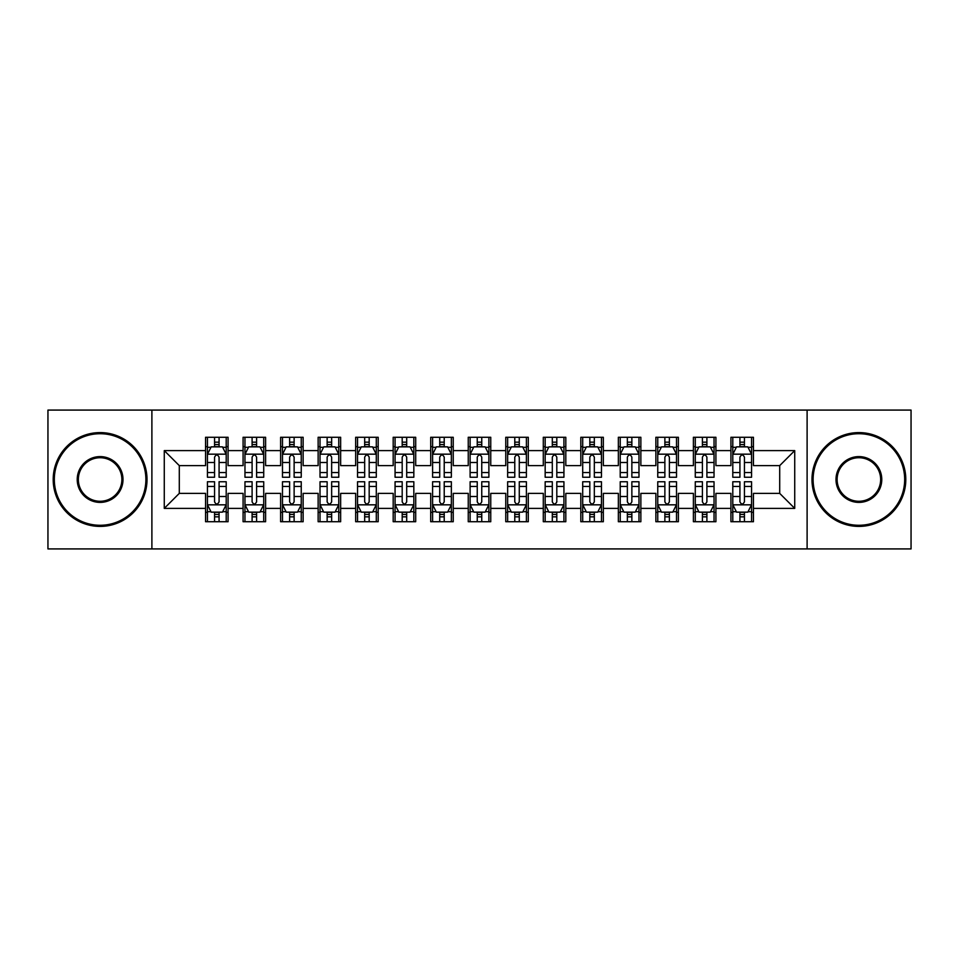 <?xml version="1.0" encoding="UTF-8"?>
<svg xmlns="http://www.w3.org/2000/svg" width="959" height="959" viewBox="0 0 959 959"><rect width="100%" height="100%" fill="white"/><g stroke="black" fill="none" stroke-linecap="round" stroke-linejoin="round"><path stroke-width="1.44" d="M807.106 548.92L911.05 548.92L911.05 410.08L807.106 410.08L807.106 548.92L151.894 548.92L151.894 410.08L47.95 410.08L47.95 548.92L151.894 548.92M807.106 410.08L151.894 410.08M164.277 508.39L164.277 450.61L205.562 450.61L205.562 465.618L179.297 465.618L179.297 493.382L164.277 508.39L205.562 508.39L205.562 521.72L228.074 521.72L228.074 508.39L243.083 508.39L243.083 521.72L265.607 521.72L265.607 508.39L280.615 508.39L280.615 521.72L303.128 521.72L303.128 508.39L318.136 508.39L318.136 521.72L340.649 521.72L340.649 508.39L355.669 508.39L355.669 521.72L378.182 521.72L378.182 508.39L393.19 508.39L393.19 521.72L415.703 521.72L415.703 508.39L430.711 508.39L430.711 521.72L453.235 521.72L453.235 508.39L468.244 508.39L468.244 521.72L490.756 521.72L490.756 508.39L505.765 508.39L505.765 521.72L528.289 521.72L528.289 508.39L543.297 508.39L543.297 521.72L565.81 521.72L565.81 508.39L580.818 508.39L580.818 521.72L603.331 521.72L603.331 508.39L618.351 508.39L618.351 521.72L640.864 521.72L640.864 508.39L655.872 508.39L655.872 521.72L678.385 521.72L678.385 508.39L693.393 508.39L693.393 521.72L715.917 521.72L715.917 508.39L730.926 508.39L730.926 521.72L753.438 521.72L753.438 493.382L779.703 493.382L779.703 465.618L753.438 465.618L753.438 450.61L794.723 450.61L794.723 508.39L753.438 508.39M753.438 450.61L753.438 437.28L730.926 437.28L730.926 450.61L715.917 450.61L715.917 437.28L693.393 437.28L693.393 450.61L678.385 450.61L678.385 437.28L655.872 437.28L655.872 450.61L640.864 450.61L640.864 437.28L618.351 437.28L618.351 450.61L603.331 450.61L603.331 437.28L580.818 437.28L580.818 450.61L565.81 450.61L565.81 437.28L543.297 437.28L543.297 450.61L528.289 450.61L528.289 437.28L505.765 437.28L505.765 450.61L490.756 450.61L490.756 437.28L468.244 437.28L468.244 450.61L453.235 450.61L453.235 437.28L430.711 437.28L430.711 450.61L415.703 450.61L415.703 437.28L393.19 437.28L393.19 450.61L378.182 450.61L378.182 437.28L355.669 437.28L355.669 450.61L340.649 450.61L340.649 437.28L318.136 437.28L318.136 450.61L303.128 450.61L303.128 437.28L280.615 437.28L280.615 450.61L265.607 450.61L265.607 437.28L243.083 437.28L243.083 450.61L228.074 450.61L228.074 437.28L205.562 437.28L205.562 450.61M715.917 508.39L715.917 493.382L730.926 493.382L730.926 508.39M794.723 450.61L779.703 465.618M678.385 508.39L678.385 493.382L693.393 493.382L693.393 508.39M730.926 450.61L730.926 465.618L715.917 465.618L715.917 450.61M640.864 508.39L640.864 493.382L655.872 493.382L655.872 508.39M693.393 450.61L693.393 465.618L678.385 465.618L678.385 450.61M603.331 508.39L603.331 493.382L618.351 493.382L618.351 508.39M655.872 450.61L655.872 465.618L640.864 465.618L640.864 450.61M565.81 508.39L565.81 493.382L580.818 493.382L580.818 508.39M618.351 450.61L618.351 465.618L603.331 465.618L603.331 450.61M528.289 508.39L528.289 493.382L543.297 493.382L543.297 508.39M580.818 450.61L580.818 465.618L565.81 465.618L565.81 450.61M490.756 508.39L490.756 493.382L505.765 493.382L505.765 508.39M543.297 450.61L543.297 465.618L528.289 465.618L528.289 450.61M453.235 508.39L453.235 493.382L468.244 493.382L468.244 508.39M505.765 450.61L505.765 465.618L490.756 465.618L490.756 450.61M415.703 508.39L415.703 493.382L430.711 493.382L430.711 508.39M468.244 450.61L468.244 465.618L453.235 465.618L453.235 450.61M378.182 508.39L378.182 493.382L393.19 493.382L393.19 508.39M430.711 450.61L430.711 465.618L415.703 465.618L415.703 450.61M340.649 508.39L340.649 493.382L355.669 493.382L355.669 508.39M393.19 450.61L393.19 465.618L378.182 465.618L378.182 450.61M303.128 508.39L303.128 493.382L318.136 493.382L318.136 508.39M355.669 450.61L355.669 465.618L340.649 465.618L340.649 450.61M265.607 508.39L265.607 493.382L280.615 493.382L280.615 508.39M318.136 450.61L318.136 465.618L303.128 465.618L303.128 450.61M228.074 508.39L228.074 493.382L243.083 493.382L243.083 508.39M280.615 450.61L280.615 465.618L265.607 465.618L265.607 450.61M179.297 493.382L205.562 493.382L205.562 508.39M243.083 450.61L243.083 465.618L228.074 465.618L228.074 450.61M730.926 446.666L732.796 446.666M751.568 446.666L753.438 446.666M693.393 446.666L695.275 446.666M714.035 446.666L715.917 446.666M655.872 446.666L657.754 446.666M676.515 446.666L678.385 446.666M618.351 446.666L620.221 446.666M638.982 446.666L640.864 446.666M580.818 446.666L582.7 446.666M601.461 446.666L603.331 446.666M543.297 446.666L545.168 446.666M563.928 446.666L565.81 446.666M505.765 446.666L507.647 446.666M526.407 446.666L528.289 446.666M468.244 446.666L470.114 446.666M488.886 446.666L490.756 446.666M430.711 446.666L432.593 446.666M451.353 446.666L453.235 446.666M393.19 446.666L395.072 446.666M413.832 446.666L415.703 446.666M355.669 446.666L357.539 446.666M376.3 446.666L378.182 446.666M318.136 446.666L320.018 446.666M338.779 446.666L340.649 446.666M280.615 446.666L282.485 446.666M301.246 446.666L303.128 446.666M243.083 446.666L244.965 446.666M263.725 446.666L265.607 446.666M205.562 446.666L207.432 446.666M226.204 446.666L228.074 446.666M205.562 512.334L207.432 512.334M226.204 512.334L228.074 512.334M243.083 512.334L244.965 512.334M263.725 512.334L265.607 512.334M280.615 512.334L282.485 512.334M301.246 512.334L303.128 512.334M318.136 512.334L320.018 512.334M338.779 512.334L340.649 512.334M355.669 512.334L357.539 512.334M376.3 512.334L378.182 512.334M393.19 512.334L395.072 512.334M413.832 512.334L415.703 512.334M430.711 512.334L432.593 512.334M451.353 512.334L453.235 512.334M468.244 512.334L470.114 512.334M488.886 512.334L490.756 512.334M505.765 512.334L507.647 512.334M526.407 512.334L528.289 512.334M543.297 512.334L545.168 512.334M563.928 512.334L565.81 512.334M580.818 512.334L582.7 512.334M601.461 512.334L603.331 512.334M618.351 512.334L620.221 512.334M638.982 512.334L640.864 512.334M655.872 512.334L657.754 512.334M676.515 512.334L678.385 512.334M693.393 512.334L695.275 512.334M714.035 512.334L715.917 512.334M730.926 512.334L732.796 512.334M751.568 512.334L753.438 512.334M164.277 450.61L179.297 465.618M779.703 493.382L794.723 508.39M219.072 442.159L214.564 442.159M226.204 472.547L219.072 472.547L219.072 477.246L226.204 477.246L226.204 454.362L222.452 446.858L211.184 446.858L207.432 454.362L207.432 477.246L214.564 477.246L214.564 472.547L207.432 472.547M207.432 454.362L207.432 437.28M226.204 454.362L226.204 437.28M214.564 446.858L214.564 437.28M219.072 437.28L219.072 446.858M219.072 472.547L219.072 457.167C217.573 454.278 216.075 454.278 214.564 457.167L214.564 472.547M219.072 446.666L214.564 446.666M214.564 516.841L219.072 516.841M207.432 486.453L214.564 486.453L214.564 481.754L207.432 481.754L207.432 504.638L211.184 512.142L222.452 512.142L226.204 504.638L226.204 481.754L219.072 481.754L219.072 486.453L226.204 486.453M226.204 504.638L226.204 521.72M207.432 504.638L207.432 521.72M219.072 512.142L219.072 521.72M214.564 521.72L214.564 512.142M214.564 486.453L214.564 501.833C216.063 504.722 217.561 504.722 219.072 501.833L219.072 486.453M214.564 512.334L219.072 512.334M256.592 442.159L252.097 442.159M263.725 472.547L256.592 472.547L256.592 477.246L263.725 477.246L263.725 454.362L259.973 446.858L248.717 446.858L244.965 454.362L244.965 477.246L252.097 477.246L252.097 472.547L244.965 472.547M244.965 454.362L244.965 437.28M263.725 454.362L263.725 437.28M252.097 446.858L252.097 437.28M256.592 437.28L256.592 446.858M256.592 472.547L256.592 457.167C255.094 454.278 253.596 454.278 252.097 457.167L252.097 472.547M256.592 446.666L252.097 446.666M294.125 442.159L289.618 442.159M301.246 472.547L294.125 472.547L294.125 477.246L301.246 477.246L301.246 454.362L297.494 446.858L286.238 446.858L282.485 454.362L282.485 477.246L289.618 477.246L289.618 472.547L282.485 472.547M282.485 454.362L282.485 437.28M301.246 454.362L301.246 437.28M289.618 446.858L289.618 437.28M294.125 437.28L294.125 446.858M294.125 472.547L294.125 457.167C292.627 454.278 291.116 454.278 289.618 457.167L289.618 472.547M294.125 446.666L289.618 446.666M252.097 516.841L256.592 516.841M244.965 486.453L252.097 486.453L252.097 481.754L244.965 481.754L244.965 504.638L248.717 512.142L259.973 512.142L263.725 504.638L263.725 481.754L256.592 481.754L256.592 486.453L263.725 486.453M263.725 504.638L263.725 521.72M244.965 504.638L244.965 521.72M256.592 512.142L256.592 521.72M252.097 521.72L252.097 512.142M252.097 486.453L252.097 501.833C253.596 504.722 255.094 504.722 256.592 501.833L256.592 486.453M252.097 512.334L256.592 512.334M289.618 516.841L294.125 516.841M282.485 486.453L289.618 486.453L289.618 481.754L282.485 481.754L282.485 504.638L286.238 512.142L297.494 512.142L301.246 504.638L301.246 481.754L294.125 481.754L294.125 486.453L301.246 486.453M301.246 504.638L301.246 521.72M282.485 504.638L282.485 521.72M294.125 512.142L294.125 521.72M289.618 521.72L289.618 512.142M289.618 486.453L289.618 501.833C291.116 504.722 292.615 504.722 294.125 501.833L294.125 486.453M289.618 512.334L294.125 512.334M100.108 525.28A45.78 45.78 0 0 0 145.888 479.5A45.78 45.78 0 0 0 100.108 433.72A45.78 45.78 0 0 0 54.327 479.5A45.78 45.78 0 0 0 100.108 525.28M100.108 432.593A46.907 46.907 0 0 1 147.015 479.5A46.907 46.907 0 0 1 100.108 526.407A46.907 46.907 0 0 1 53.201 479.5A46.907 46.907 0 0 1 100.108 432.593M100.108 502.396A22.896 22.896 0 0 1 77.223 479.5A22.896 22.896 0 0 1 100.108 456.604A22.896 22.896 0 0 1 123.004 479.5A22.896 22.896 0 0 1 100.108 502.396M100.108 457.731A21.769 21.769 0 0 0 78.35 479.5A21.769 21.769 0 0 0 100.108 501.269A21.769 21.769 0 0 0 121.877 479.5A21.769 21.769 0 0 0 100.108 457.731M858.892 525.28A45.78 45.78 0 0 0 904.673 479.5A45.78 45.78 0 0 0 858.892 433.72A45.78 45.78 0 0 0 813.112 479.5A45.78 45.78 0 0 0 858.892 525.28M858.892 432.593A46.907 46.907 0 0 1 905.799 479.5A46.907 46.907 0 0 1 858.892 526.407A46.907 46.907 0 0 1 811.985 479.5A46.907 46.907 0 0 1 858.892 432.593M858.892 502.396A22.896 22.896 0 0 1 835.996 479.5A22.896 22.896 0 0 1 858.892 456.604A22.896 22.896 0 0 1 881.777 479.5A22.896 22.896 0 0 1 858.892 502.396M858.892 457.731A21.769 21.769 0 0 0 837.123 479.5A21.769 21.769 0 0 0 858.892 501.269A21.769 21.769 0 0 0 880.65 479.5A21.769 21.769 0 0 0 858.892 457.731M331.646 442.159L327.139 442.159M338.779 472.547L331.646 472.547L331.646 477.246L338.779 477.246L338.779 454.362L335.027 446.858L323.77 446.858L320.018 454.362L320.018 477.246L327.139 477.246L327.139 472.547L320.018 472.547M320.018 454.362L320.018 437.28M338.779 454.362L338.779 437.28M327.139 446.858L327.139 437.28M331.646 437.28L331.646 446.858M331.646 472.547L331.646 457.167C330.148 454.278 328.649 454.278 327.139 457.167L327.139 472.547M331.646 446.666L327.139 446.666M369.179 442.159L364.672 442.159M376.3 472.547L369.179 472.547L369.179 477.246L376.3 477.246L376.3 454.362L372.548 446.858L361.291 446.858L357.539 454.362L357.539 477.246L364.672 477.246L364.672 472.547L357.539 472.547M357.539 454.362L357.539 437.28M376.3 454.362L376.3 437.28M364.672 446.858L364.672 437.28M369.179 437.28L369.179 446.858M369.179 472.547L369.179 457.167C367.669 454.278 366.17 454.278 364.672 457.167L364.672 472.547M369.179 446.666L364.672 446.666M327.139 516.841L331.646 516.841M320.018 486.453L327.139 486.453L327.139 481.754L320.018 481.754L320.018 504.638L323.77 512.142L335.027 512.142L338.779 504.638L338.779 481.754L331.646 481.754L331.646 486.453L338.779 486.453M338.779 504.638L338.779 521.72M320.018 504.638L320.018 521.72M331.646 512.142L331.646 521.72M327.139 521.72L327.139 512.142M327.139 486.453L327.139 501.833C328.637 504.722 330.148 504.722 331.646 501.833L331.646 486.453M327.139 512.334L331.646 512.334M364.672 516.841L369.179 516.841M357.539 486.453L364.672 486.453L364.672 481.754L357.539 481.754L357.539 504.638L361.291 512.142L372.548 512.142L376.3 504.638L376.3 481.754L369.179 481.754L369.179 486.453L376.3 486.453M376.3 504.638L376.3 521.72M357.539 504.638L357.539 521.72M369.179 512.142L369.179 521.72M364.672 521.72L364.672 512.142M364.672 486.453L364.672 501.833C366.17 504.722 367.669 504.722 369.179 501.833L369.179 486.453M364.672 512.334L369.179 512.334M406.7 442.159L402.193 442.159M413.832 472.547L406.7 472.547L406.7 477.246L413.832 477.246L413.832 454.362L410.08 446.858L398.824 446.858L395.072 454.362L395.072 477.246L402.193 477.246L402.193 472.547L395.072 472.547M395.072 454.362L395.072 437.28M413.832 454.362L413.832 437.28M402.193 446.858L402.193 437.28M406.7 437.28L406.7 446.858M406.7 472.547L406.7 457.167C405.201 454.278 403.703 454.278 402.193 457.167L402.193 472.547M406.7 446.666L402.193 446.666M402.193 516.841L406.7 516.841M395.072 486.453L402.193 486.453L402.193 481.754L395.072 481.754L395.072 504.638L398.824 512.142L410.08 512.142L413.832 504.638L413.832 481.754L406.7 481.754L406.7 486.453L413.832 486.453M413.832 504.638L413.832 521.72M395.072 504.638L395.072 521.72M406.7 512.142L406.7 521.72M402.193 521.72L402.193 512.142M402.193 486.453L402.193 501.833C403.691 504.722 405.201 504.722 406.7 501.833L406.7 486.453M402.193 512.334L406.7 512.334M444.221 442.159L439.725 442.159M451.353 472.547L444.221 472.547L444.221 477.246L451.353 477.246L451.353 454.362L447.601 446.858L436.345 446.858L432.593 454.362L432.593 477.246L439.725 477.246L439.725 472.547L432.593 472.547M432.593 454.362L432.593 437.28M451.353 454.362L451.353 437.28M439.725 446.858L439.725 437.28M444.221 437.28L444.221 446.858M444.221 472.547L444.221 457.167C442.722 454.278 441.224 454.278 439.725 457.167L439.725 472.547M444.221 446.666L439.725 446.666M439.725 516.841L444.221 516.841M432.593 486.453L439.725 486.453L439.725 481.754L432.593 481.754L432.593 504.638L436.345 512.142L447.601 512.142L451.353 504.638L451.353 481.754L444.221 481.754L444.221 486.453L451.353 486.453M451.353 504.638L451.353 521.72M432.593 504.638L432.593 521.72M444.221 512.142L444.221 521.72M439.725 521.72L439.725 512.142M439.725 486.453L439.725 501.833C441.224 504.722 442.722 504.722 444.221 501.833L444.221 486.453M439.725 512.334L444.221 512.334M481.754 442.159L477.246 442.159M488.886 472.547L481.754 472.547L481.754 477.246L488.886 477.246L488.886 454.362L485.134 446.858L473.866 446.858L470.114 454.362L470.114 477.246L477.246 477.246L477.246 472.547L470.114 472.547M470.114 454.362L470.114 437.28M488.886 454.362L488.886 437.28M477.246 446.858L477.246 437.28M481.754 437.28L481.754 446.858M481.754 472.547L481.754 457.167C480.255 454.278 478.757 454.278 477.246 457.167L477.246 472.547M481.754 446.666L477.246 446.666M477.246 516.841L481.754 516.841M470.114 486.453L477.246 486.453L477.246 481.754L470.114 481.754L470.114 504.638L473.866 512.142L485.134 512.142L488.886 504.638L488.886 481.754L481.754 481.754L481.754 486.453L488.886 486.453M488.886 504.638L488.886 521.72M470.114 504.638L470.114 521.72M481.754 512.142L481.754 521.72M477.246 521.72L477.246 512.142M477.246 486.453L477.246 501.833C478.745 504.722 480.243 504.722 481.754 501.833L481.754 486.453M477.246 512.334L481.754 512.334M519.275 442.159L514.779 442.159M526.407 472.547L519.275 472.547L519.275 477.246L526.407 477.246L526.407 454.362L522.655 446.858L511.399 446.858L507.647 454.362L507.647 477.246L514.779 477.246L514.779 472.547L507.647 472.547M507.647 454.362L507.647 437.28M526.407 454.362L526.407 437.28M514.779 446.858L514.779 437.28M519.275 437.28L519.275 446.858M519.275 472.547L519.275 457.167C517.776 454.278 516.278 454.278 514.779 457.167L514.779 472.547M519.275 446.666L514.779 446.666M514.779 516.841L519.275 516.841M507.647 486.453L514.779 486.453L514.779 481.754L507.647 481.754L507.647 504.638L511.399 512.142L522.655 512.142L526.407 504.638L526.407 481.754L519.275 481.754L519.275 486.453L526.407 486.453M526.407 504.638L526.407 521.72M507.647 504.638L507.647 521.72M519.275 512.142L519.275 521.72M514.779 521.72L514.779 512.142M514.779 486.453L514.779 501.833C516.278 504.722 517.776 504.722 519.275 501.833L519.275 486.453M514.779 512.334L519.275 512.334M556.807 442.159L552.3 442.159M563.928 472.547L556.807 472.547L556.807 477.246L563.928 477.246L563.928 454.362L560.176 446.858L548.92 446.858L545.168 454.362L545.168 477.246L552.3 477.246L552.3 472.547L545.168 472.547M545.168 454.362L545.168 437.28M563.928 454.362L563.928 437.28M552.3 446.858L552.3 437.28M556.807 437.28L556.807 446.858M556.807 472.547L556.807 457.167C555.309 454.278 553.799 454.278 552.3 457.167L552.3 472.547M556.807 446.666L552.3 446.666M552.3 516.841L556.807 516.841M545.168 486.453L552.3 486.453L552.3 481.754L545.168 481.754L545.168 504.638L548.92 512.142L560.176 512.142L563.928 504.638L563.928 481.754L556.807 481.754L556.807 486.453L563.928 486.453M563.928 504.638L563.928 521.72M545.168 504.638L545.168 521.72M556.807 512.142L556.807 521.72M552.3 521.72L552.3 512.142M552.3 486.453L552.3 501.833C553.799 504.722 555.297 504.722 556.807 501.833L556.807 486.453M552.3 512.334L556.807 512.334M594.328 442.159L589.821 442.159M601.461 472.547L594.328 472.547L594.328 477.246L601.461 477.246L601.461 454.362L597.709 446.858L586.452 446.858L582.7 454.362L582.7 477.246L589.821 477.246L589.821 472.547L582.7 472.547M582.7 454.362L582.7 437.28M601.461 454.362L601.461 437.28M589.821 446.858L589.821 437.28M594.328 437.28L594.328 446.858M594.328 472.547L594.328 457.167C592.83 454.278 591.331 454.278 589.821 457.167L589.821 472.547M594.328 446.666L589.821 446.666M589.821 516.841L594.328 516.841M582.7 486.453L589.821 486.453L589.821 481.754L582.7 481.754L582.7 504.638L586.452 512.142L597.709 512.142L601.461 504.638L601.461 481.754L594.328 481.754L594.328 486.453L601.461 486.453M601.461 504.638L601.461 521.72M582.7 504.638L582.7 521.72M594.328 512.142L594.328 521.72M589.821 521.72L589.821 512.142M589.821 486.453L589.821 501.833C591.331 504.722 592.83 504.722 594.328 501.833L594.328 486.453M589.821 512.334L594.328 512.334M631.861 442.159L627.354 442.159M638.982 472.547L631.861 472.547L631.861 477.246L638.982 477.246L638.982 454.362L635.23 446.858L623.973 446.858L620.221 454.362L620.221 477.246L627.354 477.246L627.354 472.547L620.221 472.547M620.221 454.362L620.221 437.28M638.982 454.362L638.982 437.28M627.354 446.858L627.354 437.28M631.861 437.28L631.861 446.858M631.861 472.547L631.861 457.167C630.363 454.278 628.852 454.278 627.354 457.167L627.354 472.547M631.861 446.666L627.354 446.666M627.354 516.841L631.861 516.841M620.221 486.453L627.354 486.453L627.354 481.754L620.221 481.754L620.221 504.638L623.973 512.142L635.23 512.142L638.982 504.638L638.982 481.754L631.861 481.754L631.861 486.453L638.982 486.453M638.982 504.638L638.982 521.72M620.221 504.638L620.221 521.72M631.861 512.142L631.861 521.72M627.354 521.72L627.354 512.142M627.354 486.453L627.354 501.833C628.852 504.722 630.351 504.722 631.861 501.833L631.861 486.453M627.354 512.334L631.861 512.334M669.382 442.159L664.875 442.159M676.515 472.547L669.382 472.547L669.382 477.246L676.515 477.246L676.515 454.362L672.762 446.858L661.506 446.858L657.754 454.362L657.754 477.246L664.875 477.246L664.875 472.547L657.754 472.547M657.754 454.362L657.754 437.28M676.515 454.362L676.515 437.28M664.875 446.858L664.875 437.28M669.382 437.28L669.382 446.858M669.382 472.547L669.382 457.167C667.884 454.278 666.385 454.278 664.875 457.167L664.875 472.547M669.382 446.666L664.875 446.666M664.875 516.841L669.382 516.841M657.754 486.453L664.875 486.453L664.875 481.754L657.754 481.754L657.754 504.638L661.506 512.142L672.762 512.142L676.515 504.638L676.515 481.754L669.382 481.754L669.382 486.453L676.515 486.453M676.515 504.638L676.515 521.72M657.754 504.638L657.754 521.72M669.382 512.142L669.382 521.72M664.875 521.72L664.875 512.142M664.875 486.453L664.875 501.833C666.373 504.722 667.884 504.722 669.382 501.833L669.382 486.453M664.875 512.334L669.382 512.334M706.903 442.159L702.408 442.159M714.035 472.547L706.903 472.547L706.903 477.246L714.035 477.246L714.035 454.362L710.283 446.858L699.027 446.858L695.275 454.362L695.275 477.246L702.408 477.246L702.408 472.547L695.275 472.547M695.275 454.362L695.275 437.28M714.035 454.362L714.035 437.28M702.408 446.858L702.408 437.28M706.903 437.28L706.903 446.858M706.903 472.547L706.903 457.167C705.404 454.278 703.906 454.278 702.408 457.167L702.408 472.547M706.903 446.666L702.408 446.666M702.408 516.841L706.903 516.841M695.275 486.453L702.408 486.453L702.408 481.754L695.275 481.754L695.275 504.638L699.027 512.142L710.283 512.142L714.035 504.638L714.035 481.754L706.903 481.754L706.903 486.453L714.035 486.453M714.035 504.638L714.035 521.72M695.275 504.638L695.275 521.72M706.903 512.142L706.903 521.72M702.408 521.72L702.408 512.142M702.408 486.453L702.408 501.833C703.906 504.722 705.404 504.722 706.903 501.833L706.903 486.453M702.408 512.334L706.903 512.334M744.436 442.159L739.928 442.159M751.568 472.547L744.436 472.547L744.436 477.246L751.568 477.246L751.568 454.362L747.816 446.858L736.548 446.858L732.796 454.362L732.796 477.246L739.928 477.246L739.928 472.547L732.796 472.547M732.796 454.362L732.796 437.28M751.568 454.362L751.568 437.28M739.928 446.858L739.928 437.28M744.436 437.28L744.436 446.858M744.436 472.547L744.436 457.167C742.937 454.278 741.439 454.278 739.928 457.167L739.928 472.547M744.436 446.666L739.928 446.666M739.928 516.841L744.436 516.841M732.796 486.453L739.928 486.453L739.928 481.754L732.796 481.754L732.796 504.638L736.548 512.142L747.816 512.142L751.568 504.638L751.568 481.754L744.436 481.754L744.436 486.453L751.568 486.453M751.568 504.638L751.568 521.72M732.796 504.638L732.796 521.72M744.436 512.142L744.436 521.72M739.928 521.72L739.928 512.142M739.928 486.453L739.928 501.833C741.427 504.722 742.925 504.722 744.436 501.833L744.436 486.453M739.928 512.334L744.436 512.334M226.108 454.17L207.528 454.17M207.432 447.302L210.968 447.302M222.668 447.302L226.204 447.302M214.564 462.49L207.432 462.49M226.204 462.49L219.072 462.49M219.072 444.544L214.564 444.544M207.528 504.83L226.108 504.83M226.204 511.698L222.668 511.698M210.968 511.698L207.432 511.698M219.072 496.51L226.204 496.51M207.432 496.51L214.564 496.51M214.564 514.456L219.072 514.456M263.629 454.17L245.06 454.17M244.965 447.302L248.489 447.302M260.201 447.302L263.725 447.302M252.097 462.49L244.965 462.49M263.725 462.49L256.592 462.49M256.592 444.544L252.097 444.544M301.162 454.17L282.581 454.17M282.485 447.302L286.01 447.302M297.722 447.302L301.246 447.302M289.618 462.49L282.485 462.49M301.246 462.49L294.125 462.49M294.125 444.544L289.618 444.544M245.06 504.83L263.629 504.83M263.725 511.698L260.201 511.698M248.489 511.698L244.965 511.698M256.592 496.51L263.725 496.51M244.965 496.51L252.097 496.51M252.097 514.456L256.592 514.456M282.581 504.83L301.162 504.83M301.246 511.698L297.722 511.698M286.01 511.698L282.485 511.698M294.125 496.51L301.246 496.51M282.485 496.51L289.618 496.51M289.618 514.456L294.125 514.456M338.683 454.17L320.102 454.17M320.018 447.302L323.543 447.302M335.254 447.302L338.779 447.302M327.139 462.49L320.018 462.49M338.779 462.49L331.646 462.49M331.646 444.544L327.139 444.544M376.204 454.17L357.635 454.17M357.539 447.302L361.063 447.302M372.775 447.302L376.3 447.302M364.672 462.49L357.539 462.49M376.3 462.49L369.179 462.49M369.179 444.544L364.672 444.544M320.102 504.83L338.683 504.83M338.779 511.698L335.254 511.698M323.543 511.698L320.018 511.698M331.646 496.51L338.779 496.51M320.018 496.51L327.139 496.51M327.139 514.456L331.646 514.456M357.635 504.83L376.204 504.83M376.3 511.698L372.775 511.698M361.063 511.698L357.539 511.698M369.179 496.51L376.3 496.51M357.539 496.51L364.672 496.51M364.672 514.456L369.179 514.456M413.737 454.17L395.156 454.17M395.072 447.302L398.596 447.302M410.296 447.302L413.832 447.302M402.193 462.49L395.072 462.49M413.832 462.49L406.7 462.49M406.7 444.544L402.193 444.544M395.156 504.83L413.737 504.83M413.832 511.698L410.296 511.698M398.596 511.698L395.072 511.698M406.7 496.51L413.832 496.51M395.072 496.51L402.193 496.51M402.193 514.456L406.7 514.456M451.257 454.17L432.689 454.17M432.593 447.302L436.117 447.302M447.829 447.302L451.353 447.302M439.725 462.49L432.593 462.49M451.353 462.49L444.221 462.49M444.221 444.544L439.725 444.544M432.689 504.83L451.257 504.83M451.353 511.698L447.829 511.698M436.117 511.698L432.593 511.698M444.221 496.51L451.353 496.51M432.593 496.51L439.725 496.51M439.725 514.456L444.221 514.456M488.79 454.17L470.21 454.17M470.114 447.302L473.65 447.302M485.35 447.302L488.886 447.302M477.246 462.49L470.114 462.49M488.886 462.49L481.754 462.49M481.754 444.544L477.246 444.544M470.21 504.83L488.79 504.83M488.886 511.698L485.35 511.698M473.65 511.698L470.114 511.698M481.754 496.51L488.886 496.51M470.114 496.51L477.246 496.51M477.246 514.456L481.754 514.456M526.311 454.17L507.743 454.17M507.647 447.302L511.171 447.302M522.883 447.302L526.407 447.302M514.779 462.49L507.647 462.49M526.407 462.49L519.275 462.49M519.275 444.544L514.779 444.544M507.743 504.83L526.311 504.83M526.407 511.698L522.883 511.698M511.171 511.698L507.647 511.698M519.275 496.51L526.407 496.51M507.647 496.51L514.779 496.51M514.779 514.456L519.275 514.456M563.844 454.17L545.263 454.17M545.168 447.302L548.704 447.302M560.404 447.302L563.928 447.302M552.3 462.49L545.168 462.49M563.928 462.49L556.807 462.49M556.807 444.544L552.3 444.544M545.263 504.83L563.844 504.83M563.928 511.698L560.404 511.698M548.704 511.698L545.168 511.698M556.807 496.51L563.928 496.51M545.168 496.51L552.3 496.51M552.3 514.456L556.807 514.456M601.365 454.17L582.796 454.17M582.7 447.302L586.225 447.302M597.937 447.302L601.461 447.302M589.821 462.49L582.7 462.49M601.461 462.49L594.328 462.49M594.328 444.544L589.821 444.544M582.796 504.83L601.365 504.83M601.461 511.698L597.937 511.698M586.225 511.698L582.7 511.698M594.328 496.51L601.461 496.51M582.7 496.51L589.821 496.51M589.821 514.456L594.328 514.456M638.898 454.17L620.317 454.17M620.221 447.302L623.746 447.302M635.457 447.302L638.982 447.302M627.354 462.49L620.221 462.49M638.982 462.49L631.861 462.49M631.861 444.544L627.354 444.544M620.317 504.83L638.898 504.83M638.982 511.698L635.457 511.698M623.746 511.698L620.221 511.698M631.861 496.51L638.982 496.51M620.221 496.51L627.354 496.51M627.354 514.456L631.861 514.456M676.419 454.17L657.838 454.17M657.754 447.302L661.278 447.302M672.99 447.302L676.515 447.302M664.875 462.49L657.754 462.49M676.515 462.49L669.382 462.49M669.382 444.544L664.875 444.544M657.838 504.83L676.419 504.83M676.515 511.698L672.99 511.698M661.278 511.698L657.754 511.698M669.382 496.51L676.515 496.51M657.754 496.51L664.875 496.51M664.875 514.456L669.382 514.456M713.94 454.17L695.371 454.17M695.275 447.302L698.799 447.302M710.511 447.302L714.035 447.302M702.408 462.49L695.275 462.49M714.035 462.49L706.903 462.49M706.903 444.544L702.408 444.544M695.371 504.83L713.94 504.83M714.035 511.698L710.511 511.698M698.799 511.698L695.275 511.698M706.903 496.51L714.035 496.51M695.275 496.51L702.408 496.51M702.408 514.456L706.903 514.456M751.472 454.17L732.892 454.17M732.796 447.302L736.332 447.302M748.032 447.302L751.568 447.302M739.928 462.49L732.796 462.49M751.568 462.49L744.436 462.49M744.436 444.544L739.928 444.544M732.892 504.83L751.472 504.83M751.568 511.698L748.032 511.698M736.332 511.698L732.796 511.698M744.436 496.51L751.568 496.51M732.796 496.51L739.928 496.51M739.928 514.456L744.436 514.456"/></g></svg>
